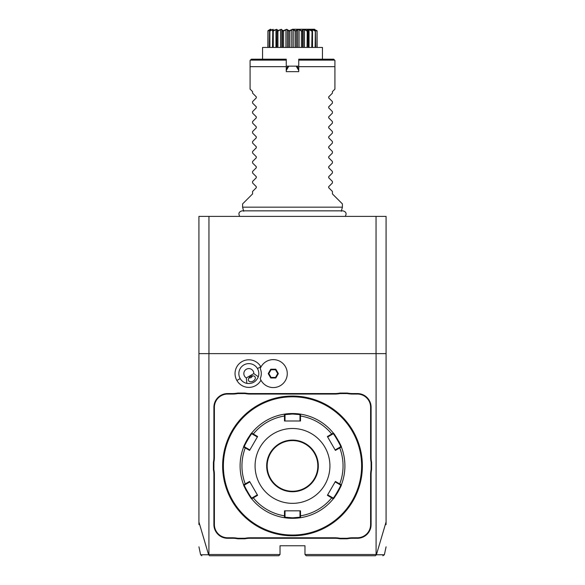 <?xml version="1.0" encoding="UTF-8"?>
<svg xmlns="http://www.w3.org/2000/svg" width="585" height="585" viewBox="0 0 585 585"><rect width="100%" height="100%" fill="white"/><g stroke="black" fill="none" stroke-linecap="round" stroke-linejoin="round"><path stroke-width="0.88" d="M198.929 524.599L198.929 216.392L386.071 216.392L386.071 353.632L376.089 353.632L376.089 554.5L304.975 554.5L304.975 545.768L280.025 545.768L280.025 554.5L208.911 554.5L208.911 353.632L376.089 353.632M198.929 522.017L208.589 554.748L209.569 555.75L278.774 555.75L280.025 554.5M260.961 367.007A13.806 13.806 0 0 0 241.934 361.64A13.806 13.806 0 0 0 249.013 387.394A13.806 13.806 0 0 0 260.961 380.184M371.102 524.562L371.102 474.632A25.703 25.703 0 0 1 371.599 469.587L371.599 462.252A25.703 25.703 0 0 1 371.102 457.214L371.102 407.284A13.726 13.726 0 0 0 357.377 393.559L352.36 393.559A25.703 25.703 0 0 1 347.322 393.061L339.987 393.061A25.703 25.703 0 0 1 334.942 393.559L250.058 393.559A25.703 25.703 0 0 1 245.013 393.061L237.678 393.061A25.703 25.703 0 0 1 232.64 393.559L227.623 393.559A13.726 13.726 0 0 0 213.898 407.284L213.898 457.214A25.703 25.703 0 0 1 213.401 462.252L213.401 469.587A25.703 25.703 0 0 1 213.898 474.632L213.898 524.562A13.726 13.726 0 0 0 227.623 538.28L232.64 538.28A25.703 25.703 0 0 1 237.678 538.785L245.013 538.785A25.703 25.703 0 0 1 250.058 538.28L334.942 538.28A25.703 25.703 0 0 1 339.987 538.785L347.322 538.785A25.703 25.703 0 0 1 352.36 538.28L357.377 538.28A13.726 13.726 0 0 0 371.102 524.562L370.605 524.562L370.605 474.632A26.201 26.201 0 0 1 371.102 469.543L371.599 469.587M208.589 554.748C197.898 554.763 197.913 554.77 208.626 554.763L208.911 554.5M198.929 353.632L208.911 353.632M376.089 554.5L376.411 554.748L386.071 522.017L386.071 353.632M386.071 522.017L386.071 524.599M376.045 353.632L376.045 216.392M208.955 353.632L208.955 216.392M304.975 554.5L306.226 555.75L375.431 555.75L376.36 554.777C387.087 554.77 387.102 554.763 376.411 554.748M382.839 555.75L384.382 554.763L386.071 546.814M260.252 368.557L260.245 368.579A12.46 12.46 0 0 1 260.245 378.612L260.252 378.634M246.336 377.917L246.855 383.38A9.982 9.982 0 0 1 243.843 364.952A9.982 9.982 0 0 1 258.292 376.777L253.824 373.596A4.987 4.987 0 0 0 244.142 371.892A4.987 4.987 0 0 0 246.336 377.917L253.824 373.596M246.855 383.38C252.318 384.031 256.128 381.829 258.292 376.777M253.166 381.106A3.744 2.647 -30 0 1 248.603 380.681A3.744 2.647 -30 0 1 250.519 376.521A3.744 2.647 -30 0 1 255.089 376.945A3.744 2.647 -30 0 1 253.166 381.106M248.903 378.005L251.162 377.639L252.618 375.862M260.245 378.612A13.974 13.974 0 0 0 281.699 384.754A13.974 13.974 0 0 0 281.699 362.437A13.974 13.974 0 0 0 260.245 368.579M275.82 377.983L278.358 373.596L275.82 369.208L270.753 369.208L268.215 373.596L270.753 377.983L275.82 377.983L275.498 377.427L277.714 373.596L275.498 369.764L271.074 369.764L268.859 373.596L271.074 377.427L275.498 377.427M278.358 373.596L277.714 373.596M270.753 377.983L271.074 377.427M268.215 373.596L268.859 373.596M270.753 369.208L271.074 369.764M275.82 369.208L275.498 369.764M347.322 538.785L347.271 538.28A26.201 26.201 0 0 1 352.36 537.783L357.377 537.783A13.228 13.228 0 0 0 370.605 524.562M347.271 538.28L340.031 538.28L339.987 538.785M245.013 538.785L244.969 538.28A26.201 26.201 0 0 1 250.058 537.783L334.942 537.783A26.201 26.201 0 0 1 340.031 538.28M244.969 538.28L237.729 538.28L237.678 538.785M213.401 469.587L213.898 469.543A26.201 26.201 0 0 1 214.395 474.632L214.395 524.562A13.228 13.228 0 0 0 227.623 537.783L232.64 537.783A26.201 26.201 0 0 1 237.729 538.28M213.898 469.543L213.898 462.304L213.401 462.252M237.678 393.061L237.729 393.559A26.201 26.201 0 0 1 232.64 394.056L227.623 394.056A13.228 13.228 0 0 0 214.395 407.284L214.395 457.214A26.201 26.201 0 0 1 213.898 462.304M237.729 393.559L244.969 393.559L245.013 393.061M339.987 393.061L340.031 393.559A26.201 26.201 0 0 1 334.942 394.056L250.058 394.056A26.201 26.201 0 0 1 244.969 393.559M340.031 393.559L347.271 393.559L347.322 393.061M371.599 462.252L371.102 462.304A26.201 26.201 0 0 1 370.605 457.214L370.605 407.284A13.228 13.228 0 0 0 357.377 394.056L352.36 394.056A26.201 26.201 0 0 1 347.271 393.559M371.102 462.304L371.102 469.543M292.888 535.787L293.282 535.787M297.611 535.604L299.286 535.458M292.5 535.787A69.871 69.871 0 0 0 362.371 465.923A69.871 69.871 0 0 0 292.5 396.052L292.5 396.052A69.871 69.871 0 0 0 222.629 465.923A69.871 69.871 0 0 0 292.5 535.787L292.5 535.787M297.707 396.25L298.343 396.301M362.364 465.528L362.364 465.134M362.364 466.311L362.364 466.713L362.364 466.311M362.356 467.108L362.349 467.51M362.349 467.503L362.356 467.101M287.293 535.597L286.657 535.546M292.112 396.052L291.718 396.06M287.389 396.242L285.714 396.381M222.644 467.108L222.651 467.51M292.5 396.805A69.118 69.118 0 0 0 223.382 465.923A69.118 69.118 0 0 0 292.5 535.041A69.118 69.118 0 0 0 361.618 465.923A69.118 69.118 0 0 0 292.5 396.805M341.369 484.841A52.401 52.401 0 0 0 341.369 484.826C342.247 484.651 333.618 499.612 333.311 498.793A52.401 52.401 0 0 1 300.946 517.637A52.401 52.401 0 0 1 300.558 517.696A52.401 52.401 0 0 0 300.558 517.696L292.5 518.325A52.401 52.401 0 0 0 292.946 518.317M293.399 518.31A52.401 52.401 0 0 0 293.845 518.303M294.292 518.288A52.401 52.401 0 0 0 294.73 518.273M294.877 518.266A52.401 52.401 0 0 0 296.807 518.142M297.18 518.113A52.401 52.401 0 0 0 300.376 517.725M333.311 498.793L327.395 495.312L335.402 481.44L339.731 483.941L339.358 484.329L340.653 485.082C341.494 484.972 333.508 498.808 333.172 498.047L333.311 498.793A52.401 52.401 0 0 0 334.803 496.848M335 496.57A52.401 52.401 0 0 0 340.302 487.385M340.441 487.071A52.401 52.401 0 0 0 341.223 485.206M292.946 413.522A52.401 52.401 0 0 0 292.5 413.522L300.558 414.143A52.401 52.401 0 0 0 300.551 414.143A52.401 52.401 0 0 1 333.062 432.754A52.401 52.401 0 0 1 333.311 433.054A52.401 52.401 0 0 0 333.311 433.054C333.604 432.213 342.24 447.167 341.369 447.013A52.401 52.401 0 0 0 341.369 447.006A52.401 52.401 0 0 1 341.369 484.826L340.653 485.082L341.508 484.468M341.296 446.823A52.401 52.401 0 0 0 340.433 444.761M340.294 444.446A52.401 52.401 0 0 0 338.752 441.287M335.146 435.474A52.401 52.401 0 0 0 333.567 433.368M300.368 414.114A52.401 52.401 0 0 0 297.18 413.727M296.705 413.69A52.401 52.401 0 0 0 294.774 413.573M294.73 413.566A52.401 52.401 0 0 0 294.292 413.551M293.845 413.536A52.401 52.401 0 0 0 293.399 413.529M299.988 416.132L300.507 416.008L300.558 414.143L299.988 414.633L299.988 421.003L300.507 421.003L284.493 421.003L284.442 414.143A52.401 52.401 0 0 0 284.442 414.143L292.5 413.522A52.401 52.401 0 0 0 292.054 413.522M300.507 421.003L300.507 416.008A50.551 50.551 0 0 1 331.724 434.033L333.311 433.054L333.172 433.799C333.501 433.032 341.486 446.86 340.653 446.764L335.139 449.945L335.402 450.399L327.395 436.527L331.724 434.033L331.87 434.545L333.172 433.799L333.062 432.754M339.358 447.51L339.731 447.898L341.369 447.013L340.653 446.764M335.402 450.399L339.731 447.898A50.551 50.551 0 0 1 339.731 483.941L341.369 484.826M292.054 518.317A52.401 52.401 0 0 0 292.5 518.325L284.442 517.696L284.493 510.837L300.507 510.837L300.507 515.831A50.551 50.551 0 0 0 331.724 497.813L331.87 497.294L327.651 494.859L335.139 481.894L339.358 484.329M333.172 498.047L331.87 497.294M300.507 510.837L299.988 510.837L299.988 515.707L300.507 515.831L300.558 517.696L299.988 517.206L292.5 517.82L285.012 517.206L285.012 510.837L284.493 510.837M299.988 515.707L299.988 517.206L300.946 517.637M285.012 515.707L284.493 515.831A50.551 50.551 0 0 1 253.276 497.813L253.13 497.294L251.828 498.047C251.499 498.815 243.514 484.98 244.347 485.082L243.492 484.468A52.401 52.401 0 0 0 243.631 484.826L249.598 481.44L257.605 495.312L251.689 498.793A52.401 52.401 0 0 0 251.689 498.793L251.938 499.093A52.401 52.401 0 0 0 284.054 517.637L285.012 517.206L284.442 517.696A52.401 52.401 0 0 0 284.449 517.696A52.401 52.401 0 0 1 284.054 517.637A52.401 52.401 0 0 1 251.938 499.093A52.401 52.401 0 0 1 251.689 498.793C251.396 499.627 242.76 484.68 243.631 484.826A52.401 52.401 0 0 0 243.631 484.841M291.601 413.529A52.401 52.401 0 0 0 291.154 413.536M290.708 413.551A52.401 52.401 0 0 0 290.27 413.566M290.123 413.573A52.401 52.401 0 0 0 288.193 413.697M287.82 413.727A52.401 52.401 0 0 0 284.624 414.114M243.492 484.468A52.401 52.401 0 0 1 243.631 447.013A52.401 52.401 0 0 0 243.631 447.013C242.753 447.189 251.382 432.227 251.689 433.054A52.401 52.401 0 0 0 250.197 434.991M250 435.269A52.401 52.401 0 0 0 244.698 444.461M244.559 444.768A52.401 52.401 0 0 0 243.777 446.633M243.704 485.016A52.401 52.401 0 0 0 244.567 487.086M244.705 487.393A52.401 52.401 0 0 0 246.248 490.552M249.853 496.372A52.401 52.401 0 0 0 251.433 498.471M284.632 517.725A52.401 52.401 0 0 0 287.82 518.113M288.295 518.149A52.401 52.401 0 0 0 290.226 518.273M290.27 518.273A52.401 52.401 0 0 0 290.708 518.288M291.154 518.303A52.401 52.401 0 0 0 291.601 518.31M251.828 433.799L251.689 433.054A52.401 52.401 0 0 1 284.054 414.202A52.401 52.401 0 0 1 284.442 414.143L285.012 414.633L285.012 416.132L284.493 416.008A50.551 50.551 0 0 0 253.276 434.033L253.13 434.545L257.349 436.98L257.605 436.527L249.598 450.399L243.631 447.013L244.347 446.764C243.506 446.874 251.492 433.032 251.828 433.799L253.13 434.545M244.347 485.082L249.861 481.894L257.605 495.312M249.598 450.399L249.861 449.945L245.642 447.51L245.269 447.898A50.551 50.551 0 0 0 245.269 483.941L245.642 484.329M245.642 447.51L244.347 446.764L243.492 447.371M251.689 433.054L257.605 436.527M285.012 414.641L292.5 414.019L299.988 414.641M292.5 503.349A37.425 37.425 0 0 0 329.925 465.923A37.425 37.425 0 0 0 292.5 428.491A37.425 37.425 0 0 0 255.075 465.923A37.425 37.425 0 0 0 292.5 503.349M327.395 436.527L327.651 436.98L331.87 434.545M335.139 481.894L335.402 481.44M327.395 495.312L327.651 494.859M251.689 498.793L251.828 498.047L251.689 498.793M249.598 481.44L249.861 481.894M284.493 421.003L285.012 421.003L285.012 416.132M292.5 440.593A25.33 25.33 0 0 0 267.169 465.923A25.33 25.33 0 0 0 292.5 491.246A25.33 25.33 0 0 0 317.83 465.923A25.33 25.33 0 0 0 292.5 440.593M257.349 494.859L253.13 497.294M243.696 211.265L242.592 207.163L342.408 207.163L341.304 211.265M342.408 207.163L342.408 203.916L332.426 193.935L332.426 191.449L328.711 187.727L328.711 186.673L332.426 182.951L332.426 181.467L328.711 177.745L328.711 176.692L332.426 172.977L332.426 171.485L328.711 167.771L328.711 166.71L332.426 162.996L332.426 161.504L328.711 157.789L328.711 156.729L332.426 153.014L332.426 151.522L328.711 147.808L328.711 146.747L332.426 143.032L332.426 141.541L328.711 137.826L328.711 136.766L332.426 133.051L332.426 131.559L328.711 127.844L328.711 126.784L332.426 123.069L332.426 121.578L328.711 117.863L328.711 116.803L332.426 113.088L332.426 111.596L328.711 107.881L328.711 106.821L332.426 103.106L332.426 101.615L328.711 97.9L328.711 96.839L332.426 93.125L332.426 91.633L334.92 89.139L334.92 60.438L334.92 66.675L298.738 66.675L298.738 71.67L286.262 71.67L286.262 59.195L251.331 59.195L250.08 60.438L250.08 66.675L286.262 66.675M334.92 60.438L333.669 59.195L298.738 59.195L298.738 66.675M288.003 66.405L286.262 69.176L287.791 66.522L288.8 66.149L286.262 70.456M286.262 68.372L286.628 68.547M286.262 66.149L298.738 66.149M298.738 70.456L296.2 66.149L297.209 66.522L298.372 68.547L298.738 68.372M296.2 66.149L288.8 66.149M297.019 66.412L298.372 68.547M262.555 59.195L262.555 47.436L322.445 47.436L322.445 48.182M262.555 47.436L262.555 48.182M267.886 47.436L267.945 30.749C271.184 28.709 271.184 28.709 267.945 30.749L270.987 29.316L269.583 30.749L273.21 29.316L272.786 30.749L276.749 29.316L277.334 30.749L281.363 29.316L282.913 30.749L286.738 29.316L289.144 30.749L292.5 29.316L295.608 30.749L298.262 29.316L301.86 30.749L303.637 29.316L307.666 30.749C306.84 28.709 308.302 28.709 312.061 30.749L311.79 29.316L315.322 30.749L314.013 29.316L317.055 30.749L317.114 47.436M317.026 30.749L316.953 47.436M316.953 31.078L314.562 29.996M315.417 30.749L315.6 47.436M315.322 30.749L315.118 47.436M315.118 31.078L312.478 29.623L312.478 30.954M312.478 29.623L311.746 29.623L312.514 31.078L312.514 47.436M312.061 30.749L311.746 47.436M311.746 31.078L309.034 29.623L309.034 47.436M309.034 29.623L307.995 29.623L308.061 47.436M308.207 47.436L308.207 30.639L308.061 31.078L307.666 30.749M307.242 30.632L307.067 47.436M307.067 31.078L304.463 29.623L304.463 47.436M303.184 29.857L303.184 47.436L303.184 29.623L302.547 31.078L302.547 47.436M304.463 29.623L303.184 29.623M301.86 30.749L301.392 31.078L301.392 47.436M302.547 31.078L302.087 30.749M301.392 31.078L299.074 29.623L299.074 47.436M299.074 29.623L297.648 29.623L297.648 47.436M297.648 29.623L296.354 31.078L296.354 47.436M295.52 30.683L295.111 31.078L295.111 47.436M296.354 31.078L295.856 30.749M295.111 31.078L293.239 29.623L293.239 47.436M293.239 29.623L291.761 29.623L291.761 47.436M291.761 29.623L289.889 31.078L289.889 47.436M289.144 30.749L288.646 31.078L288.646 47.436M289.889 31.078L289.392 30.749M288.646 31.078L287.352 29.623L287.352 47.436M287.352 29.623L285.926 29.623L285.926 47.436M285.926 29.623L283.608 31.078L283.608 47.436M282.913 30.749L282.453 31.078L282.453 47.436M283.608 31.078L283.14 30.749M281.816 29.857L281.816 47.436L281.816 29.623L280.537 29.623L280.537 47.436M282.453 31.078L281.816 29.623M280.537 29.623L277.933 31.078L277.933 47.436M277.334 30.749L276.939 31.078L276.939 47.436M277.933 31.078L277.531 30.749M275.966 47.436L275.966 29.623L277.005 29.623L276.793 47.436M275.966 29.623L273.253 31.078L273.253 47.436M272.786 30.749L272.486 47.436M272.486 31.078L273.253 29.623L272.522 29.623L272.522 30.954M272.522 29.623L269.882 31.078L269.882 47.436M269.583 30.749L269.4 47.436M270.438 29.623L268.047 31.078L268.047 47.436M311.037 30.266L310.533 30.047M317.055 30.749C313.816 28.709 313.816 28.709 317.055 30.749M292.5 29.25L314.657 29.25L292.5 29.25M267.945 30.749L268.924 30.128M269.129 29.996L270.343 29.25M277.378 30.237L277.319 29.681M274.987 29.82L274.621 29.981M242.592 207.163L242.592 203.916L252.574 193.935L252.574 191.449L256.288 187.727L256.288 186.673L252.574 182.951L252.574 181.467L256.288 177.745L256.288 176.692L252.574 172.977L252.574 171.485L256.288 167.771L256.288 166.71L252.574 162.996L252.574 161.504L256.288 157.789L256.288 156.729L252.574 153.014L252.574 151.522L256.288 147.808L256.288 146.747L252.574 143.032L252.574 141.541L256.288 137.826L256.288 136.766L252.574 133.051L252.574 131.559L256.288 127.844L256.288 126.784L252.574 123.069L252.574 121.578L256.288 117.863L256.288 116.803L252.574 113.088L252.574 111.596L256.288 107.881L256.288 106.821L252.574 103.106L252.574 101.615L256.288 97.9L256.288 96.839L252.574 93.125L252.574 91.633L250.08 89.139L250.08 60.438M240.186 378.59L236.881 380.499M257.473 368.608L260.786 366.693M370.605 474.632L371.102 474.632M357.377 537.783L357.377 538.28M352.36 537.783L352.36 538.28M334.942 537.783L334.942 538.28M250.058 537.783L250.058 538.28M232.64 537.783L232.64 538.28M227.623 537.783L227.623 538.28M214.395 524.562L213.898 524.562M214.395 474.632L213.898 474.632M214.395 457.214L213.898 457.214M214.395 407.284L213.898 407.284M227.623 394.056L227.623 393.559M232.64 394.056L232.64 393.559M250.058 394.056L250.058 393.559M334.942 394.056L334.942 393.559M352.36 394.056L352.36 393.559M357.377 394.056L357.377 393.559M370.605 407.284L371.102 407.284M370.605 457.214L371.102 457.214M292.5 518.325L292.5 517.82M284.054 414.202L285.012 414.633M292.5 413.522L292.5 414.019M292.5 491.744A25.828 25.828 0 0 0 318.328 465.923A25.828 25.828 0 0 0 292.5 440.096A25.828 25.828 0 0 0 266.672 465.923A25.828 25.828 0 0 0 292.5 491.744M286.262 60.116L250.402 60.116M334.598 60.116L298.738 60.116M198.929 546.814L200.618 554.763L201.84 555.75M345.245 216.392C346.861 213.525 346.079 211.682 342.89 210.856L242.11 210.856C238.921 211.682 238.139 213.525 239.755 216.392M322.445 59.195L322.445 47.436"/></g></svg>
